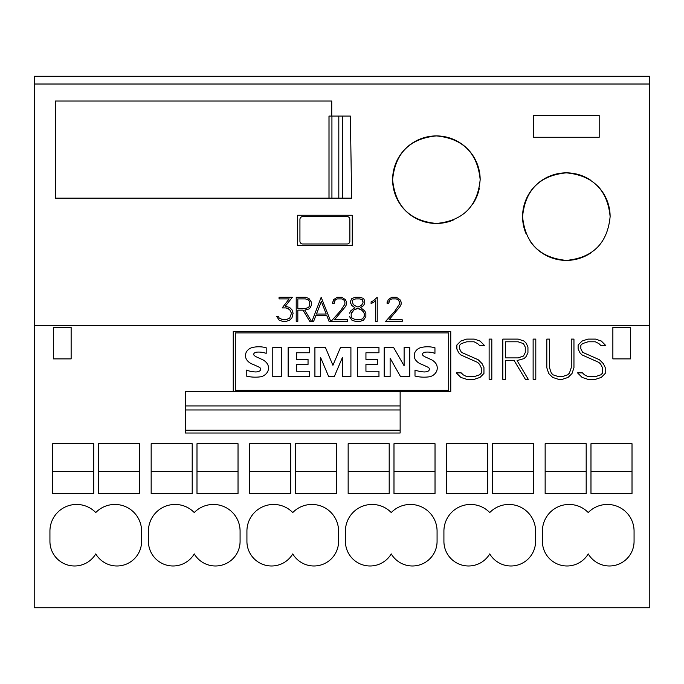 <?xml version="1.0" encoding="UTF-8"?>
<svg xmlns="http://www.w3.org/2000/svg" width="684" height="684" viewBox="0 0 684 684"><rect width="100%" height="100%" fill="white"/><g stroke="black" fill="none" stroke-linecap="round" stroke-linejoin="round"><path stroke-width="1.03" d="M453.141 220.128A43.776 43.776 0 0 1 392.616 179.687A43.776 43.776 0 0 1 436.392 135.911A43.776 43.776 0 0 1 480.168 179.687C477.569 206.269 462.974 220.864 436.392 223.463C409.81 220.864 395.215 206.269 392.616 179.687C395.215 153.105 409.801 138.51 436.392 135.911C462.983 138.51 477.569 153.105 480.168 179.687M597.303 185.672A43.776 43.776 0 0 1 610.128 216.623C607.529 243.205 592.934 257.8 566.352 260.399C539.77 257.8 525.175 243.205 522.576 216.623A43.776 43.776 0 0 1 590.779 180.294M525.91 233.372A43.776 43.776 0 0 1 522.576 216.623C525.175 190.041 539.77 175.446 566.352 172.847C592.934 175.446 607.529 190.041 610.128 216.623M450.756 391.59L400.14 391.59L400.14 433.015L185.364 433.015L185.364 391.727L233.244 391.727L233.244 331.535L450.756 331.535L450.756 391.59M93.708 443.711L93.708 493.506L52.668 493.506L52.668 443.711L93.708 443.711L93.708 471.652L52.668 471.652L52.668 443.711M192.204 443.711L192.204 493.506L151.164 493.506L151.164 443.711L192.204 443.711L192.204 471.652L151.164 471.652L151.164 443.711M290.7 443.711L290.7 493.506L249.66 493.506L249.66 443.711L290.7 443.711L290.7 471.652L249.66 471.652L249.66 443.711M389.196 443.711L389.196 493.506L348.156 493.506L348.156 443.711L389.196 443.711L389.196 471.652L348.156 471.652L348.156 443.711M487.692 443.711L487.692 493.506L446.652 493.506L446.652 443.711L487.692 443.711L487.692 471.652L446.652 471.652L446.652 443.711M586.188 443.711L586.188 493.506L545.148 493.506L545.148 443.711L586.188 443.711L586.188 471.652L545.148 471.652L545.148 443.711M139.536 443.711L139.536 493.506L98.496 493.506L98.496 443.711L139.536 443.711L139.536 471.652L98.496 471.652L98.496 443.711M238.032 443.711L238.032 493.506L196.992 493.506L196.992 443.711L238.032 443.711L238.032 471.652L196.992 471.652L196.992 443.711M336.528 443.711L336.528 493.506L295.488 493.506L295.488 443.711L336.528 443.711L336.528 471.652L295.488 471.652L295.488 443.711M435.024 443.711L435.024 493.506L393.984 493.506L393.984 443.711L435.024 443.711L435.024 471.652L393.984 471.652L393.984 443.711M533.52 443.711L533.52 493.506L492.48 493.506L492.48 443.711L533.52 443.711L533.52 471.652L492.48 471.652L492.48 443.711M632.016 443.711L632.016 493.506L590.976 493.506L590.976 443.711L632.016 443.711L632.016 471.652L590.976 471.652L590.976 443.711M141.588 531.126L141.588 541.386A24.633 24.633 0 0 1 95.76 553.903A24.633 24.633 0 0 1 49.932 541.386L49.932 531.126A26.676 26.676 0 0 1 95.76 512.555A26.676 26.676 0 0 1 141.588 531.126M240.084 531.126L240.084 541.386A24.633 24.633 0 0 1 194.256 553.903A24.633 24.633 0 0 1 148.428 541.386L148.428 531.126A26.676 26.676 0 0 1 194.256 512.555A26.676 26.676 0 0 1 240.084 531.126M338.58 531.126L338.58 541.386A24.633 24.633 0 0 1 292.752 553.903A24.633 24.633 0 0 1 246.924 541.386L246.924 531.126A26.676 26.676 0 0 1 292.752 512.555A26.676 26.676 0 0 1 338.58 531.126M437.076 531.126L437.076 541.386A24.633 24.633 0 0 1 391.248 553.903A24.633 24.633 0 0 1 345.42 541.386L345.42 531.126A26.676 26.676 0 0 1 391.248 512.555A26.676 26.676 0 0 1 437.076 531.126M535.572 531.126L535.572 541.386A24.633 24.633 0 0 1 489.744 553.903A24.633 24.633 0 0 1 443.916 541.386L443.916 531.126A26.676 26.676 0 0 1 489.744 512.555A26.676 26.676 0 0 1 535.572 531.126M634.068 531.126L634.068 541.386A24.633 24.633 0 0 1 588.24 553.903A24.633 24.633 0 0 1 542.412 541.386L542.412 531.126A26.676 26.676 0 0 1 588.24 512.555A26.676 26.676 0 0 1 634.068 531.126M649.663 76.403L649.8 607.734L34.2 607.734L34.337 76.403M400.14 391.727L233.244 391.727M371.096 301.883L371.096 303.551L373.763 302.26L371.096 303.576L371.096 301.883L373.455 300.695L377.217 297.301L377.217 321.377L375.601 321.377L375.601 300.413L373.763 302.26L375.601 300.387M375.601 321.369L377.217 321.369L377.217 297.301M334.485 319.761L347.66 319.779L347.66 321.377L331.073 321.377L340.47 310.852L344.898 304.2L344.898 302.089L343.847 299.968L341.709 298.899L337.34 298.899L335.22 299.968L334.151 303.405L332.518 303.405L333.664 299.609L337.212 297.301L341.855 297.301L345.386 299.635L346.549 301.986L346.549 304.371L345.386 306.671L334.485 319.779L345.386 306.646L346.549 304.346L346.549 301.986M331.082 321.369L347.66 321.369L347.66 319.779M344.898 302.063L343.847 299.968M334.151 302.063L335.22 299.943L337.34 298.874L341.709 298.874L343.847 299.943M332.518 301.96L332.518 303.38L334.151 303.38M308.621 307.441L309.69 305.346L309.69 302.097L308.621 300.002L305.397 298.899L297.822 298.899L297.822 308.535L305.397 308.535L308.621 307.441M308.621 300.002L309.69 302.097M308.621 299.977L305.397 298.899M304.765 310.143L308.929 308.963L304.765 310.143L311.502 321.377L309.758 321.377L303.021 310.143L297.822 310.143L297.822 321.377L296.215 321.377L296.215 297.301L296.215 321.369L297.822 321.369M297.822 310.143L303.021 310.117L309.758 321.369L311.494 321.369M305.397 298.874L297.822 298.899M296.215 297.301L305.474 297.301L308.929 298.455L311.297 301.977L311.297 305.466L311.297 301.977M311.297 305.466L310.151 307.817L311.297 305.44M308.929 308.963L310.151 307.791L308.929 308.988M289.17 298.899L279.063 298.899L279.063 297.301L279.063 298.874L289.17 298.874L282.193 307.911L286.057 307.911L289.717 309.638L291.461 313.315L289.717 318.034L286.057 319.779L282.774 319.779L279.132 317.974L278.362 316.401L276.661 316.401L279.209 320.223L282.68 321.369L286.117 321.369L289.597 320.206L291.948 317.872L293.094 313.238L291.948 317.889L289.597 320.223L286.117 321.377L282.68 321.377L279.209 320.24L276.661 316.401M279.063 297.301L292.325 297.301L285.254 306.27L292.307 297.301M285.254 306.244L289.597 307.432L291.948 309.775L293.094 313.238M282.21 307.894L286.057 307.894L288.212 308.629L289.717 309.613L291.461 313.315M316.453 314.041L326.225 314.041L321.335 301.516L316.453 314.041L321.335 301.516M329.064 321.377L326.832 315.649L315.837 315.649L313.623 321.377L311.938 321.377L321.164 297.301L330.731 321.377L329.064 321.377L330.731 321.369M311.947 321.369L313.623 321.369L315.837 315.632L326.832 315.632L329.064 321.369M326.225 314.024L321.335 301.49M363.084 302.824L362.383 299.78L359.741 298.899L355.689 298.899L353.047 299.78L352.346 301.225L353.209 304.594L357.039 306.868L358.39 306.868L361.426 305.397L363.084 302.824M363.084 301.199L362.383 299.754L359.741 298.899M359.741 298.874L355.689 298.899M355.689 298.874L353.047 299.754L352.346 301.199M364.256 316.324L364.256 313.597L363.384 311.844L361.443 309.912L358.211 308.33L354.004 309.912L351.183 313.597L351.183 316.324L352.063 318.094L355.68 319.779L359.75 319.779L362.631 318.804L364.256 316.324M363.384 311.844L364.256 313.597M363.384 311.818L361.443 309.895L357.228 308.304L354.004 309.895L352.063 311.844M352.063 311.818L351.183 313.597M364.743 300.857L364.743 303.234L364.743 300.857L363.546 298.455L360.015 297.301L355.441 297.301L351.884 298.455L350.704 300.857L350.704 303.209L351.858 305.543L354.885 307.646L351.858 305.568L350.704 303.234L350.704 300.857M364.743 303.234L363.58 305.568L360.545 307.646L363.58 305.543L364.743 303.209M360.545 307.629L364.717 310.861L365.863 313.204L365.863 316.701L365.863 313.204M365.863 316.701L363.486 320.223L360.015 321.377L355.441 321.377L351.961 320.223L349.575 316.701L351.961 320.206L355.441 321.369L360.015 321.369L363.486 320.206L365.863 316.683M349.575 313.204L350.738 310.861L354.885 307.646M389.051 319.761L402.226 319.779L402.226 321.377L385.639 321.377L395.036 310.852L399.465 304.2L399.465 302.089L398.413 299.968L396.275 298.899L391.906 298.899L389.786 299.968L388.717 303.405L387.084 303.405L388.23 299.609L391.787 297.301L396.421 297.301L399.952 299.635L401.115 301.986L401.115 304.371L399.952 306.671L389.051 319.779L399.952 306.646L401.115 304.346L401.115 301.986M385.648 321.369L402.226 321.369L402.226 319.779M399.465 302.063L398.413 299.968M388.717 302.063L389.786 299.943L391.906 298.874L396.275 298.874L398.413 299.943M387.084 301.96L387.084 303.38L388.717 303.38M649.8 325.498L34.2 325.498M599.184 115.391L599.184 137.279L533.52 137.279L533.52 115.391L599.184 115.391M331.74 116.075L350.37 116.075L351.644 198.155L55.404 198.155L55.404 101.027L331.74 101.027L331.74 116.075L328.987 116.075L328.987 198.155M352.26 215.255L352.26 245.351L297.54 245.351L297.54 215.255L352.26 215.255M569.43 373.105L571.268 367.633L571.268 339.11L573.953 339.11L573.953 367.718L572.012 373.507L568.105 377.397L562.316 379.329L558.443 379.329L552.646 377.397L548.713 373.507L546.807 367.718L546.807 339.11L549.483 339.11L549.483 367.633L551.33 373.105L553.031 374.832L558.537 376.662L562.197 376.662L567.694 374.832L569.43 373.105M523.482 356.048L525.261 352.559L525.261 347.121L523.482 343.633L518.121 341.795L505.493 341.795L505.493 357.886L518.121 357.886L523.482 356.048M524.004 358.63L517.061 360.562L528.287 379.329L525.38 379.329L514.154 360.562L505.493 360.562L505.493 379.329L502.808 379.329L502.808 339.11L518.25 339.11L524.004 341.042L526.047 343L527.945 346.925L527.945 352.756L526.039 356.672L524.004 358.63M480.04 341.025L484.554 345.565L479.646 345.565L477.68 343.624L474.072 341.795L466.736 341.795L461.264 343.624L459.588 345.3L459.588 348.789L461.367 352.32L478.201 359.75L482.075 363.632L483.947 367.522L483.947 373.447L480.04 377.397L474.251 379.329L466.633 379.329L460.845 377.423L456.288 372.883L461.213 372.883L463.205 374.823L466.787 376.653L474.123 376.653L479.595 374.823L481.271 373.148L481.271 367.804L479.433 364.187L477.68 362.434L460.794 354.928L458.802 352.935L456.869 349.037L456.869 345.001L460.845 341.051L466.633 339.11L474.251 339.11L480.04 341.025M491.813 339.11L491.813 379.329L489.128 379.329L489.128 339.11L491.813 339.11M535.803 339.11L535.803 379.329L533.127 379.329L533.127 339.11L535.803 339.11M601.296 341.025L605.81 345.565L600.903 345.565L598.945 343.624L595.328 341.795L588.001 341.795L582.52 343.624L580.844 345.3L580.844 348.789L582.631 352.32L599.466 359.75L603.331 363.632L605.212 367.522L605.212 373.447L601.296 377.397L595.507 379.329L587.889 379.329L582.101 377.423L577.553 372.883L582.469 372.883L584.461 374.823L588.052 376.653L595.379 376.653L600.851 374.823L602.527 373.148L602.527 367.804L600.697 364.187L598.945 362.434L582.05 354.928L580.066 352.935L578.125 349.037L578.125 345.001L582.101 341.051L587.889 339.11L595.507 339.11L601.296 341.025M71.136 327.431L71.136 358.895L53.352 358.895L53.352 327.431L71.136 327.431M630.648 327.431L630.648 358.895L612.864 358.895L612.864 327.431L630.648 327.431M235.296 332.903L235.296 390.359L448.704 390.359L448.704 332.903L235.296 332.903M404.116 347.549L409.733 347.549L409.733 376.679L400.567 376.679L390.119 358.211L390.119 376.679L384.186 376.679L384.186 347.549L393.651 347.549L404.116 365.786L404.116 347.549M384.186 376.679L384.186 347.549M350.909 376.679L342.445 376.679L342.445 357.424L334.254 376.679L328.722 376.679L320.591 357.493L320.591 376.679L314.914 376.679L314.914 347.549L325.447 347.549L332.92 365.299L340.461 347.549L350.909 347.549L350.909 376.679M272.779 347.549L281.286 347.549L281.286 376.679L272.779 376.679L272.779 347.549M252.704 347.438A28.352 28.352 0 0 1 266.187 347.754L266.187 353.354A22.752 22.752 0 0 0 256.355 352.192A3.429 3.429 0 0 0 254.072 353.354A1.727 1.727 0 0 0 253.944 355.124A7.763 7.763 0 0 0 256.714 357.022L261.946 359.391A12.286 12.286 0 0 1 267.564 364.162A8.49 8.49 0 0 1 267.624 371.763A10.44 10.44 0 0 1 260.972 376.739A37.167 37.167 0 0 1 246.24 376.046L246.24 370.053A30.199 30.199 0 0 0 255.106 371.925A8.593 8.593 0 0 0 259.031 371.275A2.155 2.155 0 0 0 259.031 367.137A134.628 134.628 0 0 0 252.088 364.016A11.825 11.825 0 0 1 246.428 359.348A7.977 7.977 0 0 1 246.343 352.046A9.653 9.653 0 0 1 252.704 347.438M246.24 376.046L246.24 370.053M308.039 359.391L308.039 364.375L296.659 364.375L296.659 371.232L309.69 371.232L309.69 376.679L288.152 376.679L288.152 347.549L309.69 347.549L309.69 352.764L296.659 352.764L296.659 359.391L308.039 359.391M377.32 359.391L377.32 364.375L365.94 364.375L365.94 371.232L378.962 371.232L378.962 376.679L357.433 376.679L357.433 347.549L378.962 347.549L378.962 352.764L365.94 352.764L365.94 359.391L377.32 359.391M421.455 347.438A28.352 28.352 0 0 1 434.947 347.754L434.947 353.354A22.752 22.752 0 0 0 425.106 352.192A3.429 3.429 0 0 0 422.832 353.354A1.727 1.727 0 0 0 422.703 355.124A7.763 7.763 0 0 0 425.465 357.022L430.706 359.391A12.286 12.286 0 0 1 436.315 364.162A8.49 8.49 0 0 1 436.383 371.763A10.44 10.44 0 0 1 429.732 376.739A37.167 37.167 0 0 1 415 376.046L415 370.053A30.199 30.199 0 0 0 423.866 371.925A8.593 8.593 0 0 0 427.791 371.275A2.155 2.155 0 0 0 427.791 367.137A134.628 134.628 0 0 0 420.848 364.016A11.825 11.825 0 0 1 415.188 359.348A7.977 7.977 0 0 1 415.102 352.046A9.653 9.653 0 0 1 421.455 347.438M415 376.046L415 370.053M590.779 252.952A43.776 43.776 0 0 1 530.023 241.05M479.347 188.1A43.776 43.776 0 0 1 472.721 204.114M649.8 76.403L34.2 76.403M349.866 219.359L349.866 241.247A2.736 2.736 0 0 1 347.13 243.983L302.67 243.983A2.736 2.736 0 0 1 299.934 241.247L299.934 219.359A2.736 2.736 0 0 1 302.67 216.623L347.13 216.623A2.736 2.736 0 0 1 349.866 219.359M649.663 76.266L34.337 76.266M185.364 430.236L400.14 430.236L185.364 430.236M400.14 405.928L185.364 405.928M400.14 409.972L185.364 409.972M649.8 84.021L34.2 84.021M342.368 198.155L342.368 116.075M329.03 198.155L329.03 116.075M331.928 198.155L331.928 116.075M338.811 198.155L338.811 116.075"/></g></svg>
